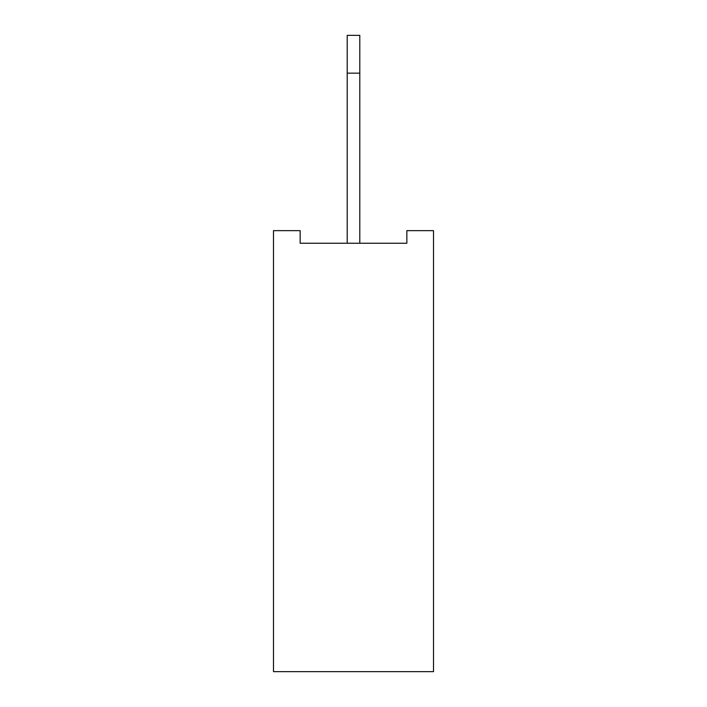 <?xml version="1.0" encoding="UTF-8"?>
<svg xmlns="http://www.w3.org/2000/svg" width="707" height="707" viewBox="0 0 707 707"><rect width="100%" height="100%" fill="white"/><g stroke="black" fill="none" stroke-linecap="round" stroke-linejoin="round"><path stroke-width="1.06" d="M433.506 230.65L433.506 671.65L273.494 671.65L273.494 230.65L300.157 230.65L300.157 243.252L406.843 243.252L406.843 230.65L433.506 230.65M347.199 243.252L347.199 35.35L359.801 35.35L359.801 243.252M347.199 73.148L359.801 73.148"/></g></svg>
